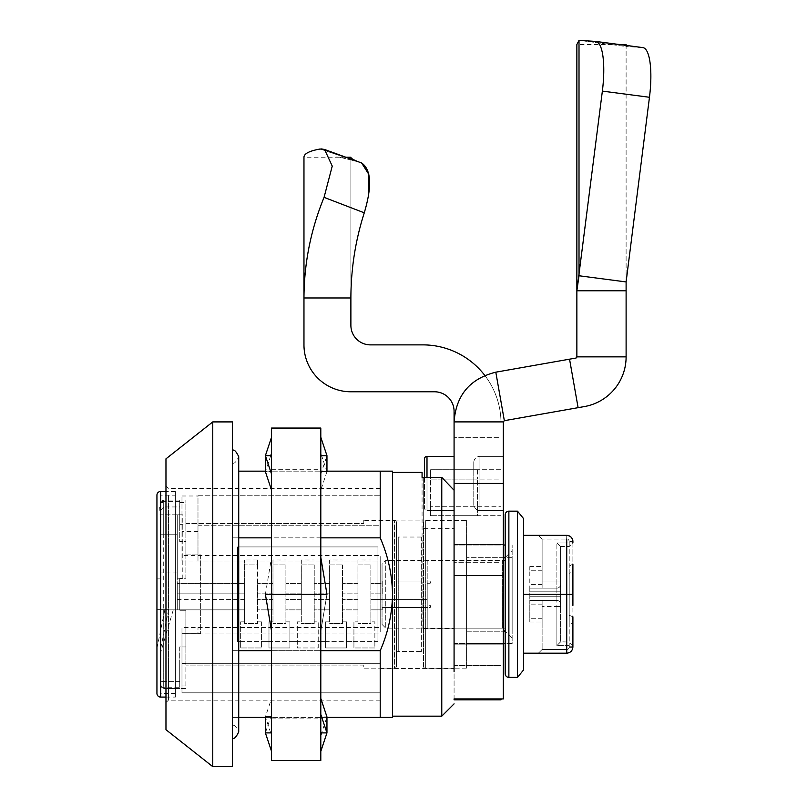 <?xml version="1.0" encoding="UTF-8"?>
<svg xmlns="http://www.w3.org/2000/svg" width="807" height="807" viewBox="0 0 807 807"><rect width="100%" height="100%" fill="white"/><g stroke="black" fill="none" stroke-linecap="round" stroke-linejoin="round"><path stroke-width="0.61" stroke-dasharray="4.04 3.03" d="M238.721 537.855L232.456 537.855L232.456 650.704L238.721 650.704M271.555 650.704L320.803 650.704M320.803 537.855L271.555 537.855M165.97 493.46L165.97 702.625L165.97 493.46M197.987 495.75L380.208 495.75L380.208 488.396L380.208 495.75L197.987 495.75L197.987 561.036L197.987 495.75M197.987 555.498L380.208 555.498L380.208 633.061L380.208 555.498L181.979 555.498L181.979 561.036L181.979 495.992L181.979 555.498M197.987 627.523L380.208 627.523L181.979 627.523L181.979 633.061L380.208 633.061L197.987 633.061L197.987 627.523L197.987 633.061M181.979 633.061L181.979 692.809L380.208 692.809L181.979 692.809L181.979 633.677L197.987 633.677L181.979 633.677L181.979 663.304L181.979 627.523M380.208 692.809L380.208 663.304L380.208 692.809M181.979 495.992L197.987 495.992M197.987 531.42L181.979 531.42M181.979 561.036L380.208 561.036L380.208 555.498L380.208 561.036L197.987 561.036M197.987 525.246L380.208 525.246L380.208 495.75L380.208 525.246L380.208 520.091L380.208 525.246L197.987 525.246M380.208 627.523L380.208 594.275L380.208 627.523M380.208 561.036L380.208 594.275L380.208 561.036M181.979 692.809L181.979 663.304L380.208 663.304L380.208 668.458L380.208 663.304L181.979 663.304L181.979 692.809M165.97 729.71L165.97 458.84M212.766 766.65L212.766 421.91M232.456 421.91L232.456 766.65M232.456 537.855L380.208 537.855C388.066 555.821 392.172 574.614 392.525 594.224L392.525 717.403L232.456 717.403L232.456 537.855M380.208 537.855L380.208 471.157L238.721 471.157M380.208 717.403L380.208 650.704L232.456 650.704L232.456 717.403L238.721 717.403M326.956 717.403L265.392 717.403M265.392 471.157L326.956 471.157M380.208 471.157L392.525 471.157L392.525 594.224C392.182 613.875 388.086 632.698 380.208 650.704M392.525 680.472L392.525 472.388L392.525 680.472M441.772 628.754L422.091 628.754L454.079 628.754L441.772 628.754L441.772 716.172M422.091 628.754L422.071 477.361L423.302 478.652L423.302 477.361L423.302 628.754L423.302 520.091L423.302 528.595L454.079 528.595L454.079 671.767M454.079 528.595L454.079 490.263M423.302 528.595L423.302 478.652M244.662 599.389L177.258 599.389L177.258 609.86L177.258 583.39L177.258 609.86L177.258 599.389L244.662 599.389L244.662 609.86L177.258 609.86L177.258 514.805L177.258 578.831L182.796 578.831L177.258 578.831L177.258 514.805L182.796 514.805L177.258 514.805L177.258 609.86L160.633 609.86L173.273 609.86L160.633 609.86L160.633 652.762L160.633 609.86L244.662 609.86L244.662 593.851L177.258 593.851L244.662 593.851L244.662 583.39L177.258 583.39L244.662 583.39L244.662 609.86L177.258 609.86L244.662 609.86L244.662 599.389M257.594 559.987L244.662 559.987L257.594 559.987L257.594 564.91L244.662 564.91L257.594 564.91L257.594 621.854L261.589 621.854L257.594 621.854L257.594 623.64L244.662 623.64L244.662 621.854L240.657 621.854L244.662 621.854L244.662 559.987L244.662 623.64L257.594 623.64L257.594 559.987M261.589 621.854L261.589 647.96L240.657 647.96L240.657 621.854L240.657 641.615L237.581 641.615L377.948 641.615L374.862 641.615L374.862 647.96L353.93 647.96L353.93 641.615L346.546 641.615L346.546 647.96L325.614 647.96L325.614 641.615L318.23 641.615L318.23 647.96L297.299 647.96L297.299 641.615L289.915 641.615L289.915 647.96L268.983 647.96L268.983 641.615L261.589 641.615L268.983 641.615L268.983 621.854L272.978 621.854L268.983 621.854L268.983 647.96L289.915 647.96L289.915 621.854L285.91 621.854L289.915 621.854L289.915 641.615L297.299 641.615L297.299 621.854L301.304 621.854L297.299 621.854L297.299 647.96L318.23 647.96L318.23 621.854L314.226 621.854L318.23 621.854L318.23 641.615L325.614 641.615L325.614 621.854L329.619 621.854L325.614 621.854L325.614 647.96L346.546 647.96L346.546 621.854L342.541 621.854L346.546 621.854L346.546 641.615L353.93 641.615L353.93 621.854L357.935 621.854L353.93 621.854L353.93 647.96L374.862 647.96L374.862 621.854L370.867 621.854L374.862 621.854L374.862 641.615L377.948 641.615L377.948 546.934L237.581 546.934L377.948 546.934L377.948 641.615L377.948 546.934L377.948 641.615L237.581 641.615L237.581 546.934L237.581 641.615L237.581 546.934L377.948 546.934L237.581 546.934L237.581 641.615L240.657 641.615L240.657 647.96L261.589 647.96L261.589 621.854M272.978 621.854L272.978 564.91L285.91 564.91L272.978 564.91L272.978 559.987L285.91 559.987L272.978 559.987L272.978 621.854M285.91 564.91L285.91 623.64L272.978 623.64L285.91 623.64L285.91 564.91M301.304 621.854L301.304 564.91L314.226 564.91L301.304 564.91L301.304 559.987L314.226 559.987L301.304 559.987L301.304 621.854M314.226 564.91L314.226 623.64L301.304 623.64L314.226 623.64L314.226 564.91M329.619 621.854L329.619 564.91L342.541 564.91L329.619 564.91L329.619 559.987L342.541 559.987L329.619 559.987L329.619 621.854M342.541 564.91L342.541 623.64L329.619 623.64L342.541 623.64L342.541 564.91M357.935 621.854L357.935 564.91L370.867 564.91L357.935 564.91L357.935 559.987L370.867 559.987L357.935 559.987L357.935 621.854M370.867 564.91L370.867 623.64L357.935 623.64L370.867 623.64L370.867 564.91M257.594 609.86L257.594 583.39L257.594 609.86L272.978 609.86L272.978 583.39L272.978 609.86L272.978 599.389L272.978 609.86L257.594 609.86M285.91 609.86L285.91 583.39L285.91 609.86L301.304 609.86L301.304 583.39L301.304 609.86L301.304 599.389L301.304 609.86L285.91 609.86M314.226 609.86L314.226 583.39L314.226 609.86L329.619 609.86L329.619 583.39L329.619 609.86L329.619 599.389L329.619 609.86L314.226 609.86M342.541 609.86L342.541 583.39L342.541 609.86L357.935 609.86L357.935 583.39L357.935 609.86L357.935 599.389L357.935 609.86L342.541 609.86M370.867 609.86L370.867 583.39L370.867 609.86L382.256 609.86L370.867 609.86L382.256 609.86L382.256 607.51L382.256 609.86L370.867 609.86M363.786 665.069L185.872 665.069L363.786 665.069L363.786 668.156L363.786 665.069M363.786 520.404L363.786 523.481L363.786 520.404L394.562 520.404A1.846 1.846 0 0 1 396.408 522.25L396.408 666.3A1.846 1.846 0 0 1 394.562 668.156L394.562 520.404L394.562 668.156L363.786 668.156M185.872 524.631L185.872 523.481L363.786 523.481L185.872 523.481L185.872 578.276L179.719 578.276L185.872 578.276L185.872 500.088L185.872 524.631L179.719 524.631L179.719 502.579L179.719 541.598L185.872 541.598L185.872 554.883L200.65 554.883L200.65 633.677L185.872 633.677L185.872 646.952L179.719 646.952L179.719 685.97L179.719 663.919L185.872 663.919L185.872 688.462L179.719 688.462L179.719 681.612L179.719 688.462L185.872 688.462L185.872 610.284L179.719 610.284L179.719 578.276L179.719 610.284L185.872 610.284L185.872 663.919M179.719 663.919L179.719 646.952L185.872 646.952L185.872 633.677L200.65 633.677L200.65 554.883L185.872 554.883L185.872 541.598L179.719 541.598L179.719 524.631M396.408 535.182L396.408 653.377L396.408 535.182A1.846 1.846 180 0 0 398.255 537.028L398.255 651.531L398.255 537.028L421.647 537.028A1.846 1.846 0 0 0 423.504 535.182L423.504 653.377L423.504 535.182M396.408 653.377A1.846 1.846 0 0 1 398.255 651.531L421.647 651.531A1.846 1.846 0 0 1 423.504 653.377M396.207 581.04L430.212 581.04L430.212 583.249L427.196 583.249L427.196 605.311L430.212 605.311L430.212 607.51L382.256 607.51L382.256 609.86L382.256 607.51L427.196 607.51L382.256 607.51L427.196 607.51L427.196 581.04L396.207 581.04L396.207 607.51M430.212 581.04L430.918 581.04L430.212 583.249M512.152 550.566L512.152 594.275L512.152 550.566L502.297 560.421L502.297 628.139L502.297 560.421L427.196 560.421L427.196 581.04L430.918 581.04M382.256 581.04L382.256 593.851L370.867 593.851L382.256 593.851L382.256 583.39L370.867 583.39L382.256 583.39L382.256 581.04M272.978 599.389L257.594 599.389L272.978 599.389M272.978 593.851L257.594 593.851L272.978 593.851M272.978 583.39L257.594 583.39L272.978 583.39M301.304 583.39L285.91 583.39L301.304 583.39M301.304 593.851L285.91 593.851L301.304 593.851M301.304 599.389L285.91 599.389L301.304 599.389M329.619 599.389L314.226 599.389L329.619 599.389M329.619 593.851L314.226 593.851L329.619 593.851M329.619 583.39L314.226 583.39L329.619 583.39M357.935 599.389L342.541 599.389L357.935 599.389M357.935 593.851L342.541 593.851L357.935 593.851M357.935 583.39L342.541 583.39L357.935 583.39M427.196 599.389L370.867 599.389L427.196 599.389L427.196 607.51L427.196 599.389M427.196 560.421L427.196 628.139L427.196 607.51L430.212 607.51M430.212 605.311L430.918 607.51M427.196 605.311L427.196 583.249M512.152 594.275L512.152 637.984L512.152 594.275M503.336 557.344L466.587 557.344L512.152 557.344L512.152 545.028L512.152 631.215L512.152 557.344L505.182 557.344M503.336 643.522L466.587 643.522L512.152 643.522L512.152 631.215L512.152 643.522L505.182 643.522M505.182 545.028L503.336 545.028M505.182 631.215L466.587 631.215L466.587 545.028L466.587 631.215L503.336 631.215M466.587 631.215L466.587 643.522L466.587 631.215M466.587 520.404L466.587 668.156L466.587 520.404L425.35 520.404L425.35 668.156L425.35 520.404A1.846 1.846 180 0 0 423.504 522.25L423.504 666.3A1.846 1.846 0 0 0 425.35 668.156L466.587 668.156M423.504 666.3L423.504 522.25M396.408 522.25L396.408 666.3M179.719 506.937L179.719 500.088L179.719 506.937L179.719 501.318L179.719 506.937L163.71 506.937L179.719 506.937M179.719 502.579L185.872 502.579M179.719 500.088L163.71 500.088L179.719 500.088M185.872 685.97L179.719 685.97M177.258 572.92L160.633 572.92L160.633 611.403M163.71 534.748L163.71 500.088L160.633 503.336L160.633 534.748L177.258 534.748L160.633 534.748L160.633 514.805L160.633 534.748L177.258 534.748L160.633 534.748L160.633 572.92M177.258 514.805L160.633 514.805L177.258 514.805M179.719 681.612L160.633 681.612L179.719 681.612M160.633 503.336L160.633 618.535M160.633 670.203L160.643 685.496L163.71 688.472L179.719 688.462L163.71 688.462L163.71 609.86M160.633 685.214L163.71 688.472L163.71 500.088L162.429 500.38L160.633 503.346M160.633 510.216L163.71 506.937L163.71 501.318L163.71 506.937L160.633 510.216M619.403 44.536L576.864 44.536L579.012 40.35L611.807 44.647L579.012 40.35L595.536 41.409A49.247 13.003 97.5 0 1 595.768 41.429A49.247 13.003 97.5 0 1 602.365 91.1L579.012 275.752L626.111 281.936L626.111 46.524L642.634 47.583A49.247 13.003 -82.5 0 1 642.856 47.613A49.247 13.003 -82.5 0 1 649.464 97.274L626.111 281.936L626.111 356.855L576.864 356.855A1.231 1.231 0 0 1 575.845 358.066L569.55 359.176L578.105 407.676L504.345 420.679L495.801 372.178L569.55 359.176M611.807 44.647L626.111 46.524L626.111 44.536L626.111 46.524L611.807 44.647M578.105 407.676L584.399 406.567A50.478 50.478 0 0 0 626.111 356.855M626.111 290.782L576.864 290.782L576.864 356.855M626.111 281.936L626.111 46.524L642.634 47.583L595.536 41.409L642.634 47.583M495.801 372.178C469.906 378.675 456.005 395.248 454.079 421.9L503.336 421.9L503.336 698.923M504.345 420.679L503.336 421.9M424.532 477.361L424.532 508.077L424.532 477.361M473.78 462.522L473.78 504.385L473.78 462.522A6.153 6.153 0 0 1 479.943 456.369A6.153 6.153 0 0 0 473.78 462.522M479.943 510.549A6.153 6.153 0 0 1 473.78 504.385A6.153 6.153 180 0 0 479.943 510.549L503.336 510.549L503.336 456.369L479.943 456.369L503.336 456.369L503.336 510.549L479.943 510.549L479.943 456.369L479.943 510.549A6.153 6.153 180 0 1 473.78 504.385M426.994 477.361L426.994 510.549A2.461 2.461 180 0 1 424.532 508.077A2.461 2.461 0 0 0 426.994 510.549L454.079 510.549L426.994 510.549L426.994 456.369A2.461 2.461 0 0 0 424.532 458.83A2.461 2.461 0 0 1 426.994 456.369M503.336 575.502L454.079 575.502L454.079 483.454L503.336 483.454M454.079 544.402L503.336 544.402L503.336 644.137L503.336 544.402L454.079 544.402L454.079 644.137L454.079 544.402M454.079 644.137L503.336 644.137L454.079 644.137M454.079 510.549L454.079 456.369L454.079 510.549M454.079 483.454L454.079 411.328A19.55 19.55 0 0 0 434.539 391.778L350.884 391.778A46.907 46.907 0 0 1 303.967 344.871L303.967 297.965L350.884 297.965L350.884 157.234L350.884 325.332A19.55 19.55 0 0 0 370.423 344.871L422.807 344.871A78.188 78.188 0 0 1 500.996 423.06A78.188 78.188 0 0 0 484.815 375.437M270.728 455.662L265.392 471.651L271.555 471.651L271.555 455.662L271.555 490.121L271.555 455.662L265.392 455.662L265.392 471.651L271.555 471.651L271.555 437.192L271.555 455.662M271.555 631.215L271.555 557.344L271.555 631.215L265.392 594.275L271.555 594.275L265.392 594.275L271.555 557.344L265.392 594.275L320.803 594.275L320.803 631.215L326.956 594.275L320.803 631.215L320.803 557.344L326.956 594.275L320.803 594.275L320.803 557.344M271.555 716.898L271.555 735.369L265.392 716.898L271.555 698.428L271.555 732.897L265.392 732.897L265.392 716.898L271.555 716.898L271.555 732.897L271.555 714.427L265.392 732.897M271.555 698.428L271.555 714.427M271.555 735.369L271.555 732.897M326.956 455.662L320.803 455.662L320.803 471.651L326.956 471.651L320.803 490.121L320.803 474.133L326.956 455.662L326.956 471.651L320.803 453.191L320.803 437.192L320.803 471.651L320.803 453.191M320.803 474.133L320.803 455.662M320.803 471.651L320.803 490.121M326.956 594.275L320.803 594.275L320.803 760.497L271.555 760.497L271.555 428.063L320.803 428.063L320.803 718.866L320.803 469.694L320.803 594.275L326.956 594.275M320.803 732.897L320.803 716.898L326.956 716.898L320.803 716.898L320.803 698.428L320.803 751.357L320.803 732.897L326.956 732.897L326.956 716.898L321.63 732.897M271.555 594.275L271.555 718.866L271.555 594.275M542.112 581.968L542.112 539.056L542.112 588.121L542.112 581.968L556.891 581.968L542.112 581.968M542.112 584.429L542.112 566.575L542.112 584.429L529.806 584.429L529.806 588.121L556.891 588.121L529.806 588.121L529.806 600.438L556.891 600.438L529.806 600.438L529.806 621.985L529.806 570.267L529.806 584.429L542.112 584.429M542.112 600.438L542.112 649.494L542.112 600.438L542.112 604.13L542.112 600.438L529.806 600.438L556.891 600.438L542.112 600.438M542.112 604.13L542.112 621.985L542.112 604.13L529.806 604.13L542.112 604.13M523.652 653.186L523.652 594.275L523.652 653.186L566.736 653.186A6.153 6.153 0 0 0 572.899 647.032A6.153 6.153 0 0 1 566.736 653.186C570.458 652.802 572.506 650.745 572.899 647.032L572.899 645.62L572.899 647.032L569.207 647.032A2.461 2.461 -45 0 1 566.736 649.494L542.112 649.494L538.42 653.186L542.112 649.494L566.736 649.494L566.736 653.186L566.736 649.494A2.461 2.461 135 0 0 569.207 647.032L569.207 645.62L572.899 645.62L572.899 624.517L572.899 645.509L569.207 642.039L569.207 573.323L572.899 571.8M529.806 566.575L529.806 570.267L529.806 566.575L542.112 566.575L529.806 566.575M529.806 588.121L556.891 588.121L529.806 588.121M529.806 621.985L542.112 621.985L529.806 621.985M505.182 514.866L505.182 673.694M505.182 560.421L505.182 628.139L505.182 560.421L385.746 560.421L385.746 628.139L505.182 628.139M382.054 624.447L385.746 628.139L385.746 560.421L382.054 564.113L382.054 624.447L382.054 564.113M517.489 511.174L517.489 677.386M523.652 518.709L523.652 669.84M523.652 535.364L523.652 594.275L523.652 535.364L566.736 535.364L538.42 535.364L542.112 539.056L538.42 535.364L566.736 535.364L566.736 539.056L542.112 539.056L566.736 539.056A2.461 2.461 45 0 1 569.207 541.517A2.461 2.461 -135 0 0 566.736 539.056M523.652 594.275L566.736 594.275L566.736 653.186M556.891 600.438A3.692 3.692 180 0 1 560.583 604.13A3.692 3.692 0 0 0 556.891 600.438A3.692 3.692 180 0 1 560.583 604.13L560.583 591.813L560.583 604.13A3.692 3.692 0 0 0 556.891 600.438L556.891 588.121A3.692 3.692 0 0 0 560.583 584.429A3.692 3.692 0 0 1 556.891 588.121A3.692 3.692 0 0 0 560.583 584.429L560.583 581.968L560.583 584.429A3.692 3.692 0 0 1 556.891 588.121L556.891 581.968L556.891 591.813L529.806 591.813L556.891 591.813L556.891 596.736L529.806 596.736L556.891 596.736L556.891 606.592L542.112 606.592L556.891 606.592L556.891 600.438A3.692 3.692 0 0 1 560.583 604.13L560.583 606.592L560.583 604.13A3.692 3.692 0 0 0 556.891 600.438M560.583 591.813L560.583 584.429L560.583 591.813L556.891 591.813L560.583 591.813M566.998 535.374A6.153 6.153 0 0 0 566.736 535.364L566.736 594.275L572.899 594.275L572.899 598.31L572.899 594.275M572.899 583.189L572.899 571.749L569.207 573.323L569.207 541.517L572.899 541.517L569.207 541.517L569.207 542.94L556.891 542.94L556.891 581.968L556.891 542.94L560.583 546.753L556.891 542.94L572.899 542.94L569.207 546.521L572.899 543.05L572.899 564.043L569.207 566.161L569.207 615.227L572.899 616.81L569.207 615.227L569.207 622.399L572.899 624.487M572.899 645.529L572.899 644.591M569.207 647.032L569.207 642.039L572.899 645.62L556.891 645.62L560.472 642.039L569.207 642.039L560.583 641.797L556.891 645.62L569.207 645.62L569.207 622.399L572.899 624.517L572.899 605.391M560.583 606.592L560.583 546.753L560.583 641.797L560.583 606.592L556.891 606.592L560.583 606.592M560.583 546.753L560.583 581.968L560.583 546.753M572.899 571.144L572.889 569.581M572.879 567.654L572.899 542.94L569.207 542.94L569.207 566.161L572.899 564.043M156.941 609.668C166.454 609.668 166.454 609.668 156.941 609.668C166.454 609.668 166.454 609.668 156.941 609.668L156.941 648.455L156.941 578.891L156.941 609.668L160.633 609.668L156.941 609.668M160.633 609.668C170.237 609.668 170.237 609.668 160.633 609.668C170.237 609.668 170.237 609.668 160.633 609.668L160.633 578.891L156.941 578.891L160.633 578.891L160.633 648.828L160.633 609.668M175.401 697.087L175.401 491.473L175.401 697.087L165.97 697.087M175.401 491.473L165.97 491.473M175.401 495.165L175.401 693.395L175.401 495.165L160.633 495.165L160.633 693.395L160.633 495.165M156.941 693.395L156.941 495.165M175.401 693.395L160.633 693.395M232.456 594.275L232.456 738.133L232.456 594.275M303.967 157.234C304.057 153.653 309.434 150.919 320.097 149.013L359.438 162.237L324.575 149.497L332.242 166.121L324.061 197.352C310.806 229.692 304.108 263.223 303.967 297.965L303.967 157.234L345.114 157.234M500.996 469.714L454.079 469.714L454.079 506.302L454.079 469.714L500.996 469.714L500.996 479.096L500.996 469.714M500.996 479.096L500.996 515.683L454.079 515.683L500.996 515.683L500.996 479.096L454.079 479.096L500.996 479.096M500.996 562.681L500.996 437.697L454.079 437.697L500.996 437.697L500.996 562.681L454.079 562.681L500.996 562.681M454.079 698.923L454.079 665.614L454.079 699.82L500.996 699.82L500.996 665.614L500.996 698.923M500.996 594.275L500.996 545.018L500.996 594.275M454.079 545.018L500.996 545.018L454.079 545.018L454.079 594.275L454.079 545.018M454.079 643.532L500.996 643.532L454.079 643.532L454.079 594.275L454.079 643.532M454.079 506.302L454.079 515.683L454.079 506.302L500.996 506.302L454.079 506.302M500.996 437.697L500.996 423.06L500.996 437.697M320.097 149.013L361.627 162.974C354.515 160.502 350.934 158.586 350.884 157.234M368.547 196.051L364.27 212.816C355.433 240.436 350.964 268.822 350.884 297.965M477.542 469.714L430.625 469.714L430.625 479.096L430.625 469.714L477.542 469.714L477.542 479.096L477.542 469.714M430.625 506.302L430.625 479.096L430.625 515.683L430.625 506.302L477.542 506.302L477.542 479.096L477.542 515.683L430.625 515.683L477.542 515.683L477.542 506.302L430.625 506.302M168.441 495.75L168.441 700.163L168.441 495.75M421.647 537.028L421.647 651.531L421.647 537.028M579.012 40.35L579.012 275.752M602.365 91.1L649.464 97.274M542.112 570.267L529.806 570.267L542.112 570.267M542.112 618.283L529.806 618.283L542.112 618.283M508.874 677.386L508.874 511.174M556.891 645.62L556.891 606.592L556.891 645.62M556.891 596.736L560.583 596.736L556.891 596.736M560.583 584.429A3.692 3.692 0 0 1 556.891 588.121A3.692 3.692 0 0 0 560.583 584.429M556.891 581.968L560.583 581.968L556.891 581.968M560.472 546.521L569.207 546.521L560.472 546.521M160.633 697.087L160.633 491.473M454.079 665.614L500.996 665.614L454.079 665.614M324.061 197.352L364.27 212.816M477.542 479.096L430.625 479.096L477.542 479.096M380.208 488.396L168.441 488.396L165.97 485.925M380.208 700.163L168.441 700.163L165.97 702.625M380.208 668.458L454.079 668.458M380.208 520.091L423.302 520.091M182.796 578.831L182.796 514.805M512.152 637.984L502.297 628.139L427.196 628.139M173.273 609.86L160.633 652.762M160.633 687.231L179.719 687.231M179.719 501.318L163.71 501.318L160.633 504.405M160.633 553.461L160.492 523.4L159.584 505.475L162.429 500.38M595.768 41.429L642.856 47.613M271.555 718.866L320.803 718.866M271.555 469.694L320.803 469.694M572.889 565.969L572.899 564.083M572.889 618.868L572.899 616.8M164.87 609.668L156.941 648.455M168.643 609.668L160.633 648.828M232.456 462.925C234.04 464.166 236.118 462.078 238.721 456.671L238.721 731.878C236.209 726.522 234.121 724.434 232.456 725.624M359.438 162.237C344.296 158.111 336.469 156.437 335.954 157.234L335.954 157.234C336.469 156.437 344.296 158.111 359.438 162.237"/><path stroke-width="1.21" d="M238.721 650.704L271.555 650.704M320.803 650.704L380.208 650.704C388.086 632.638 392.192 613.845 392.525 594.325L392.525 471.157L380.208 471.157L380.208 537.855C388.086 555.862 392.182 574.685 392.525 594.325L392.525 717.403L380.208 717.403L380.208 650.704M380.208 537.855L320.803 537.855M271.555 537.855L238.721 537.855M212.766 421.91L165.97 458.84L165.97 729.71L212.766 766.65L232.456 766.65L232.456 421.91L212.766 421.91L212.766 766.65M380.208 717.403L326.956 717.403M265.392 717.403L238.721 717.403M238.721 471.157L265.392 471.157M326.956 471.157L380.208 471.157M454.079 703.855L441.772 716.172L441.772 477.361L454.079 490.263L454.079 671.767M392.525 472.388L422.071 472.388L422.071 477.361L441.772 477.361M503.336 545.028L505.182 545.028M505.182 557.344L503.336 557.344M503.336 631.215L505.182 631.215M505.182 643.522L503.336 643.522M576.864 44.536L579.012 40.35L595.536 41.409A49.247 13.003 97.5 0 1 595.768 41.429A49.247 13.003 97.5 0 1 602.365 91.1L576.864 290.782L576.864 44.536L576.864 290.782L626.111 290.782L626.111 281.936L649.464 97.274A49.247 13.003 -82.5 0 0 642.856 47.613A49.247 13.003 -82.5 0 0 642.634 47.583M576.864 356.855L626.111 356.855A50.478 50.478 0 0 1 584.399 406.567L578.105 407.676L569.55 359.176L575.845 358.066A1.231 1.231 0 0 0 576.864 356.855L576.864 290.782L579.012 275.752L626.111 281.936M626.111 356.855L626.111 290.782M626.111 45.414L626.111 44.536L619.403 44.536M569.55 359.176L495.801 372.178L504.345 420.679L578.105 407.676M495.801 372.178C469.906 378.675 456.005 395.248 454.079 421.9L503.336 421.9L504.345 420.679M424.532 458.83L424.532 477.361L424.532 458.83A2.461 2.461 0 0 1 426.994 456.369L454.079 456.369L426.994 456.369L426.994 477.361M484.815 375.437A78.188 78.188 0 0 0 422.807 344.871L370.423 344.871A19.55 19.55 0 0 1 350.884 325.332L350.884 297.965C350.974 268.781 355.433 240.395 364.27 212.816C372.168 186.326 371.291 169.712 361.627 162.974L324.575 149.487L332.242 166.101L324.061 197.352C310.806 229.692 304.108 263.223 303.967 297.965L303.967 344.871A46.907 46.907 0 0 0 350.884 391.778L434.539 391.778A19.55 19.55 0 0 1 454.079 411.328L454.079 483.454L503.336 483.454L503.336 421.9M454.079 483.454L454.079 575.502L503.336 575.502L503.336 483.454M500.996 698.923L500.996 699.82L454.079 699.82L454.079 698.923L503.336 698.923L503.336 575.502M271.555 474.133L265.392 455.662L265.392 471.651L271.555 490.121M271.555 437.192L265.392 455.662L271.555 455.662M271.555 751.357L265.392 732.897L265.392 716.898L271.555 716.898M265.392 732.897L271.555 732.897M271.555 631.215L265.392 594.275L320.803 594.275L320.803 428.063L271.555 428.063L271.555 760.497L320.803 760.497L320.803 594.275L326.956 594.275L320.803 557.344M270.728 455.662L271.555 453.191M320.803 437.192L326.956 455.662L326.956 471.651L320.803 471.651M326.956 455.662L320.803 455.662M320.803 751.357L326.956 732.897L326.956 716.898L320.803 698.428M321.63 732.897L320.803 735.369M320.803 714.427L326.956 732.897L320.803 732.897M508.874 511.174L508.874 677.386A3.692 3.692 0 0 1 505.182 673.694L505.182 514.866A3.692 3.692 0 0 1 508.874 511.174L517.489 511.174L523.652 518.709L523.652 669.84L517.489 677.386L517.489 511.174M508.874 677.386L517.489 677.386M523.652 535.364L566.736 535.364C570.458 535.757 572.506 537.805 572.899 541.517L572.899 542.94L572.899 541.517C572.506 537.805 570.458 535.757 566.736 535.364A6.153 6.153 0 0 1 572.899 541.517A6.153 6.153 0 0 0 566.998 535.374M523.652 653.186L566.736 653.186L566.736 594.275L572.899 594.275L572.899 571.144M572.899 645.529L572.899 647.032C572.506 650.745 570.458 652.802 566.736 653.186M572.899 617.093L572.899 644.591M572.899 594.275L572.899 605.391M572.899 564.083L572.889 565.969M572.899 571.8L572.899 583.189M572.889 569.581L572.879 567.654M523.652 594.275L566.736 594.275L566.736 539.056M569.207 647.032L572.899 647.032L572.889 618.868M165.97 697.087L160.633 697.087A3.692 3.692 0 0 1 156.941 693.395L156.941 495.165A3.692 3.692 0 0 1 160.633 491.473L160.633 697.087M165.97 491.473L160.633 491.473M321.216 148.912L324.575 149.487L320.097 149.013C309.434 150.919 304.057 153.653 303.967 157.234L303.967 297.965L350.884 297.965M345.114 157.234L350.884 157.234C350.934 158.586 354.515 160.502 361.627 162.974L368.799 174.312L368.547 196.051M361.516 162.933L360.941 162.711M649.464 97.274L602.365 91.1M579.012 275.752L579.012 40.35M324.061 197.352L364.27 212.816M392.525 716.172L441.772 716.172M595.768 41.429L642.856 47.613M572.899 616.8L572.899 624.507M572.899 564.043L572.899 571.749M572.899 599.883L572.899 588.676M232.456 738.133C234.04 739.373 236.118 737.285 238.721 731.878L238.721 731.868M232.456 450.417C234.04 449.186 236.118 451.274 238.721 456.671L238.721 731.878"/></g></svg>
